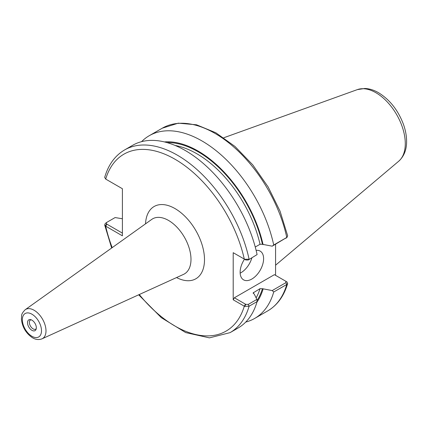 <?xml version="1.0" encoding="UTF-8"?>
<svg xmlns="http://www.w3.org/2000/svg" width="428" height="428" viewBox="0 0 428 428"><rect width="100%" height="100%" fill="white"/><g stroke="black" fill="none" stroke-linecap="round" stroke-linejoin="round"><path stroke-width="0.64" d="M105.384 225.984L106.535 223.962L106.449 222.56L105.176 223.662L104.678 224.978L105.384 225.984L122.392 235.828L122.392 188.721L105.695 179.081L104.694 177.358C108.348 164.785 114.982 155.648 124.602 149.939A105.481 60.899 -120 0 1 249.096 259.208L244.65 259.277L233.207 252.697L233.207 299.803L244.65 306.384L249.096 306.218L257.094 301.601L256.886 299.418L248.235 304.415L245.8 304.367L244.65 306.384M31.116 319.775A5.27 3.044 -120 0 0 30.463 320A5.27 3.044 -120 0 0 29.372 322.412A5.27 3.044 -120 0 0 31.672 327.714A5.27 3.044 -120 0 0 35.733 329.127A5.27 3.044 -120 0 0 36.257 328.677M27.52 322.701A6.227 3.595 -120 0 0 31.126 329.779A6.227 3.595 -120 0 0 36.043 329.432A6.227 3.595 -120 0 0 35.043 323.445A6.227 3.595 -120 0 0 30.356 319.582A6.227 3.595 -120 0 0 27.52 322.701M275.573 244.233L275.573 275.343M255.254 247.031L260.037 244.27L262.439 244.302L272.208 246.175L286.771 237.46A105.481 60.899 -120 0 0 162.276 128.191L178.273 123.168L196.538 124.794L215.819 132.76L234.956 146.435L252.777 164.903L268.137 186.956L280.035 211.132L287.68 235.844L286.771 237.46L273.722 244.993A105.481 60.899 -120 0 0 149.228 135.719A105.481 60.899 -120 0 0 141.577 141.663M263.081 244.672A95.893 55.367 -120 0 0 164.416 141.925M273.722 244.993L272.208 246.175M245.736 322.075A105.481 60.899 -120 0 0 254.708 318.416A105.481 60.899 -120 0 0 273.722 292.003L286.771 284.47L287.664 283.47L286.974 281.95L285.867 281.287M245.8 304.367L234.378 297.77L274.401 274.669L285.824 281.26L285.904 282.662L272.208 290.575L273.722 292.003M272.208 290.575L262.439 288.697L260.037 288.665L253.141 292.891L254.28 294.148L256.886 299.418M256.928 302.163A95.893 55.367 -120 0 0 263.081 289.066M122.392 233.116L106.535 223.962M106.449 222.56L115.105 217.563L122.392 218.762M138.677 294.806L161.34 317.688L185.709 332.588L209.436 337.863L230.082 332.636L238.08 328.019A105.481 60.899 -120 0 0 257.094 301.601M244.65 259.277L245.8 259.967L248.235 260.015L257.094 254.59A105.481 60.899 -120 0 0 132.6 145.322L124.602 149.939M257.094 254.59L248.235 260.015M234.378 253.376L233.207 252.697M105.695 179.081L106.856 179.749L105.695 179.081A102.158 58.984 -120 0 1 174.993 159.232A102.158 58.984 -120 0 1 244.292 259.101L245.8 259.967M285.904 238.268L287.177 237.166M233.207 299.803L234.378 297.77M286.974 281.95L285.915 281.319M240.156 273.155A16.596 9.582 120 0 0 251.846 257.934M256.126 250.391A16.596 9.582 -60 0 1 260.165 251.102A16.596 9.582 -60 0 1 263.605 258.699A16.596 9.582 -60 0 1 256.356 275.407A16.596 9.582 -60 0 1 243.569 279.853A16.596 9.582 -60 0 1 244.484 259.208M176.545 277.563A41.725 24.091 -120 0 0 204.493 259.079A41.725 24.091 -120 0 0 175.512 208.875A41.725 24.091 -120 0 0 145.531 223.839M151.742 219.404A31.8 18.361 60 0 1 184.404 237.208A31.8 18.361 60 0 1 183.494 274.396L42.03 338.826A16.836 9.721 -120 0 0 45.213 325.51A16.836 9.721 -120 0 0 34.09 310.247A16.836 9.721 -120 0 0 25.215 309.706L151.742 219.404M106.872 224.154L105.695 226.187A102.158 58.984 -120 0 0 112.2 247.625M139.282 294.534A102.158 58.984 -120 0 0 244.292 306.207L245.463 304.174M31.929 314.195A13.53 7.811 -120 0 0 23.642 325.981A13.53 7.811 -120 0 0 40.211 335.547A13.53 7.811 -120 0 0 31.929 314.195M287.664 283.47C284.01 296.037 277.371 305.175 267.751 310.883A105.481 60.899 -120 0 0 286.771 284.47L285.904 282.662M230.082 332.636A105.481 60.899 -120 0 0 249.096 306.218L248.235 304.415M253.248 293.442A93.363 53.901 -120 0 0 253.585 292.394M256.115 297.861A93.363 53.901 -120 0 0 260.037 288.665M256.998 300.6A95.021 54.859 -120 0 0 262.439 288.697M262.439 244.302A95.021 54.859 -120 0 0 166.984 142.599M260.037 244.27A93.363 53.901 -120 0 0 175.18 145.483M398.709 161.222A41.564 24 -120 0 0 402.432 127.383A41.564 24 -120 0 0 375.896 92.716A41.564 24 -120 0 0 357.364 89.613L364.822 88.468C369.444 88.666 374.013 90.083 378.539 92.721C389.769 99.687 398.045 110.162 403.374 124.157C405.444 129.909 406.52 135.494 406.6 140.908C406.755 149.479 404.128 156.252 398.709 161.222L275.573 265.205M25.215 309.706C20.309 314.751 21.956 315.655 21.4 319.004C22.235 326.89 25.792 333.048 32.073 337.483C35.374 339.639 38.691 340.089 42.03 338.826M162.276 128.191L149.228 135.719M267.751 310.883L254.708 318.416M104.678 224.978L111.66 248.01M285.508 281.078L286.658 281.742M357.364 89.613L223.796 137.752"/></g></svg>
